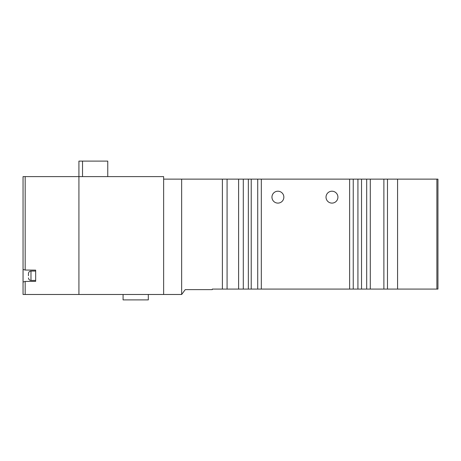 <?xml version="1.0" encoding="UTF-8"?>
<svg xmlns="http://www.w3.org/2000/svg" width="461" height="461" viewBox="0 0 461 461"><rect width="100%" height="100%" fill="white"/><g stroke="black" fill="none" stroke-linecap="round" stroke-linejoin="round"><path stroke-width="0.69" d="M436.89 289.076L436.89 179.133L437.95 179.133L437.95 289.076L227.077 289.076L227.077 179.133L181.657 179.133L181.657 294.481L23.05 294.481L23.05 269.737M23.05 269.431L23.05 176.609L23.05 269.455L25.176 270.037L35.664 270.129L35.664 281.354L25.176 281.44L23.05 282.023L23.05 294.481M107.759 176.609L107.759 161.108L78.923 161.108L78.923 176.609L23.05 176.609M35.664 281.354L35.664 280.426L30.979 280.426L30.979 271.051L35.664 271.051L35.664 270.129M28.455 275.741L28.455 273.575L28.455 275.741M181.657 294.481L185.259 289.617L212.296 289.617L212.296 289.076L222.392 289.076L222.392 179.133M148.315 294.481L148.315 299.892L123.081 299.892L123.081 294.481M181.657 179.133L163.632 179.133L163.632 176.609L78.923 176.609L78.923 294.481M82.525 161.108L82.525 176.609M337.919 197.158A5.947 5.947 0 0 1 328.998 202.31A5.947 5.947 0 0 1 328.998 192.007A5.947 5.947 0 0 1 337.919 197.158M283.849 197.158A5.947 5.947 0 0 1 274.929 202.31A5.947 5.947 0 0 1 274.929 192.007A5.947 5.947 0 0 1 283.849 197.158M227.077 289.076L222.392 289.076M238.608 289.076L238.608 179.133L227.077 179.133M243.299 289.076L243.299 179.133L238.608 179.133M248.341 289.076L248.341 179.133L243.299 179.133M251.228 289.076L251.228 179.133L248.341 179.133M257.716 289.076L257.716 179.133L251.228 179.133M261.318 289.076L261.318 179.133L257.716 179.133M349.634 289.076L349.634 179.133L261.318 179.133M353.241 289.076L353.241 179.133L349.634 179.133M357.926 289.076L357.926 179.133L353.241 179.133M361.528 289.076L361.528 179.133L357.926 179.133M366.685 289.076L366.685 179.133L361.528 179.133M370.292 289.076L370.292 179.133L366.685 179.133M383.88 289.076L383.88 179.133L370.292 179.133M387.482 289.076L387.482 179.133L383.88 179.133M397.578 289.076L397.578 179.133L387.482 179.133M163.632 294.481L163.632 179.133M436.89 179.133L397.578 179.133M25.176 270.037L25.176 176.609M25.176 294.481L25.176 281.44M30.979 271.051C29.458 271.212 28.617 272.053 28.455 273.575M30.979 280.426C29.458 280.265 28.617 279.424 28.455 277.902"/></g></svg>
